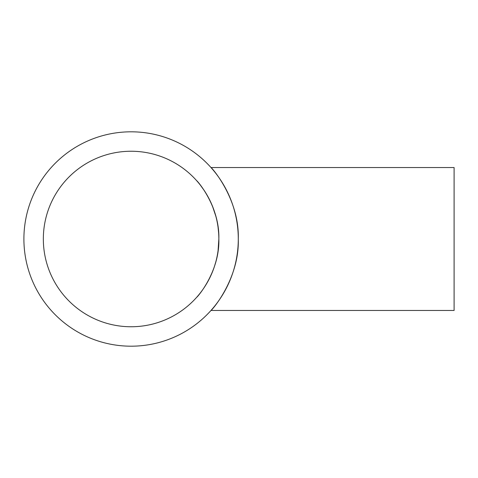 <?xml version="1.0" encoding="UTF-8"?>
<svg xmlns="http://www.w3.org/2000/svg" width="478" height="478" viewBox="0 0 478 478"><rect width="100%" height="100%" fill="white"/><g stroke="black" fill="none" stroke-linecap="round" stroke-linejoin="round"><path stroke-width="0.72" d="M218.846 239C219.814 271.498 197.378 297.214 196.673 297.31C197.324 297.262 219.832 271.522 218.846 239C219.826 206.466 197.318 180.72 196.673 180.69C197.39 180.821 219.82 206.49 218.846 239A87.755 87.755 0 0 0 131.091 151.245A87.755 87.755 0 0 0 43.337 239A87.755 87.755 0 0 0 131.091 326.755A87.755 87.755 0 0 0 218.846 239L218.064 250.723M206.424 284.016L208.504 280.335M208.528 280.287L212.519 271.713M214.269 266.981L215.829 261.83M210.989 167.539L454.1 167.539L454.1 310.461L210.989 310.461M238.283 239C239.49 199.111 211.796 167.587 210.989 167.539C211.891 167.712 239.49 199.153 238.283 239A107.192 107.192 0 0 0 131.091 131.809A107.192 107.192 0 0 0 23.9 239A107.192 107.192 0 0 0 131.091 346.192A107.192 107.192 0 0 0 238.283 239C239.478 278.841 211.874 310.336 210.989 310.461C211.808 310.395 239.502 278.865 238.283 239M218.643 233.037L218.058 227.253M215.865 216.313L212.483 206.191M210.523 201.692L208.48 197.623M204.297 190.603L200.521 185.333"/></g></svg>
